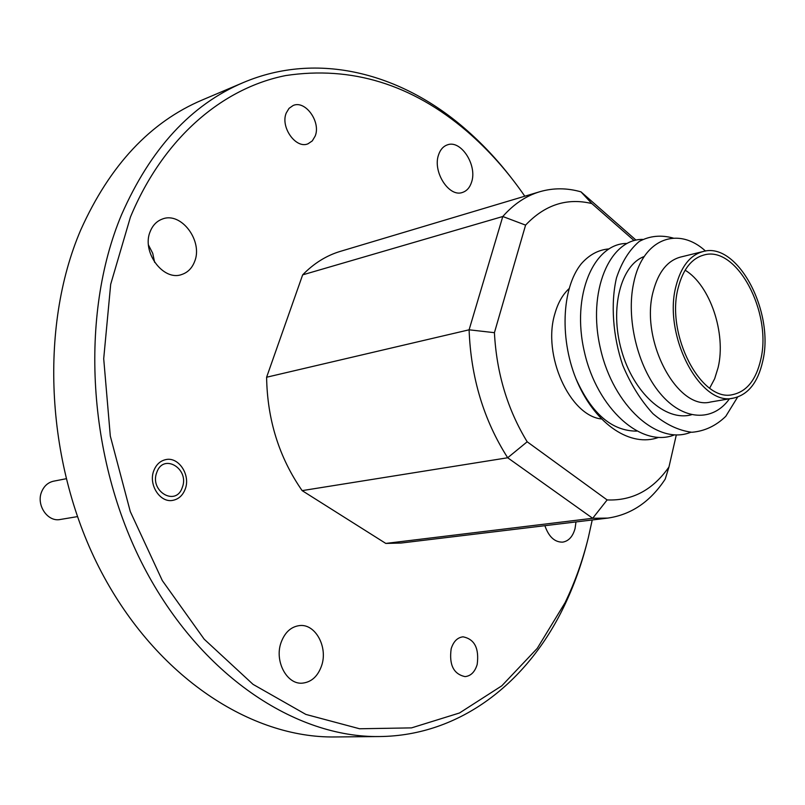 <?xml version="1.0" encoding="UTF-8"?>
<svg xmlns="http://www.w3.org/2000/svg" width="805" height="805" viewBox="0 0 805 805"><rect width="100%" height="100%" fill="white"/><g stroke="black" fill="none" stroke-linecap="round" stroke-linejoin="round"><path stroke-width="1.21" d="M524.8 196.209C507.764 171.485 488.444 149.8 466.84 131.185C411.788 84.213 351.382 65.678 285.634 75.569C222.572 88.107 163.395 137.756 130.43 217.088L110.688 284.286L103.704 358.708L110.305 436.038L130.279 511.537L162.308 580.576L204.178 639.18L253.062 684.371L305.86 714.417L359.573 728.767L411.516 727.881L459.484 712.989L501.787 685.83L537.227 648.397L565.05 602.734C574.881 582.347 582.639 560.703 588.294 537.78L592.228 519.97M587.207 542.067C581.492 564.778 573.754 586.261 563.973 606.527C527.718 682.077 460.541 735.76 379.527 736.545C295.676 737.863 200.294 675.506 143.753 566.72C87.262 458.095 79.393 315.268 121.475 214.895C150.495 148.744 191.117 104.63 243.331 82.553C317.915 50.926 400.94 73.335 464.344 128.126C481.4 142.797 497.077 159.41 511.376 177.955M243.331 82.553L202.357 99.941C150.314 121.968 109.782 165.297 80.752 229.918C38.66 327.947 45.895 466.618 101.41 572.043C156.985 677.609 251.402 738.245 335.021 736.957L379.527 736.545M477.194 664.427C479.277 648.307 474.548 639.1 463.016 636.825C457.401 637.51 453.446 641.505 451.162 648.81C448.989 664.89 453.628 674.157 465.079 676.613C470.875 675.989 474.92 671.923 477.194 664.427M315.178 136.055C321.115 121.927 305.286 99.82 293.09 105.525L289.025 108.363L286.238 113.012C280.15 127.11 295.988 149.267 308.033 143.783L312.3 140.895L315.178 136.055M185.16 489.239C190.886 475.192 178.69 456.455 165.719 459.625C160.255 460.863 156.311 464.485 153.886 470.472C148.04 484.429 160.084 503.206 172.894 500.338C178.63 499.16 182.715 495.467 185.16 489.239M321.678 665.494C328.038 646.918 315.349 623.654 299.671 625.566C290.967 626.662 284.728 632.418 280.965 642.823C274.384 661.227 286.852 684.622 302.257 683.163C311.434 682.217 317.905 676.321 321.678 665.494M544.884 525.685C548.758 536.794 554.675 542.278 562.645 542.137C568.672 541.131 572.818 536.593 575.062 528.523L575.988 521.932M471.539 182.242C477.617 165.347 460.852 139.325 447.238 144.92C443.203 146.389 440.325 149.66 438.594 154.751C432.315 171.616 449.11 197.748 462.543 192.415C466.809 190.966 469.808 187.585 471.539 182.242M154.641 262.37L152.729 253.323L148.492 245.042M194.458 261.927C203.534 241.369 181.195 211.212 162.248 219.091C156.854 221.103 152.9 225.098 150.394 231.065C141.016 251.512 163.204 281.72 181.829 274.475C187.686 272.493 191.892 268.317 194.458 261.927M634.099 240.584L591.816 203.554C566.921 197.587 544.834 204.782 525.585 225.118L494.421 332.676C496.544 373.037 507.462 409.413 527.174 441.784L607.131 499.935C632.297 500.931 652.905 489.953 668.965 466.981L665.212 479.116C650.349 501.726 631.211 514.717 607.785 518.098L592.681 518.289L385.796 543.425L302.137 490.627L507.683 457.763C483.714 420.16 470.865 377.505 469.104 329.809L266.606 377.233L302.65 274.867L502.793 216.505C513.721 204.108 526.057 195.836 539.813 191.721C553.246 187.817 566.962 187.857 580.979 191.852L636.02 240.132M302.65 274.867C313.829 263.386 326.377 255.557 340.263 251.391L539.813 191.721M302.137 490.627C279.144 457.542 267.3 419.747 266.606 377.233M607.785 518.098L401.011 543.043L385.796 543.425M668.965 466.981L676.321 434.881M607.131 499.935L592.681 518.289L507.683 457.763L527.174 441.784M494.421 332.676L469.104 329.809L502.793 216.505L525.585 225.118M591.816 203.554L580.979 191.852M733.516 398.093L710.604 402.007C677.246 410.902 639.492 339.63 653.318 290.987C658.41 271.989 667.446 260.689 680.426 257.097L702.996 251.552C737.39 241.168 774.762 311.807 762.748 361.193C757.928 382.445 748.187 394.742 733.516 398.093C700.32 406.998 662.475 334.83 676.099 285.705C681.111 266.515 690.076 255.135 702.996 251.552M729.451 398.787C712.898 422.303 682.851 420.753 660.12 393.353C637.339 366.285 626.079 318.126 633.605 283.29C642.46 238.652 677.88 225.682 705.522 251.069M575.988 378.752C591.544 413.529 611.75 430.987 636.584 431.128M760.775 359.483C772.257 312.451 736.656 245.143 703.932 255.004C691.586 258.405 683.032 269.262 678.263 287.586C665.322 334.377 701.366 403.074 732.993 394.551C746.919 391.361 756.187 379.668 760.775 359.483M709.678 388.141L714.679 378.692L718.14 367.472C726.311 333.451 710.111 285.191 685.115 270.188M569.095 288.613C562.625 294.61 557.875 303.022 554.846 313.839C542.198 354.824 569.658 415.682 601.415 418.972M608.65 248.936C598.367 249.862 589.26 254.782 581.341 263.718C561.367 288.2 559.374 341.199 577.577 382.546C596.243 425.01 631.019 447.56 658.581 437.397M691.485 414.756C665.282 421.981 633.143 392.266 621.47 350.306C609.375 307.852 621.128 264.845 644.211 256.523M737.672 397.006L725.778 416.326C715.917 425.885 704.596 431.198 691.827 432.275C678.394 430.494 665.443 424.305 652.986 413.72C640.82 400.488 630.728 384.317 622.708 365.198C612.806 336.057 610.522 303.354 616.489 277.866C621.802 261.927 629.409 249.771 639.321 241.399C649.816 235.815 661.147 234.718 673.302 238.099M690.841 432.235C657.584 446 613.249 405.569 600.5 348.817C586.875 291.169 609.828 238.934 642.632 239.397M674.58 434.841C641.243 448.385 597.069 408.356 584.46 352.177C570.966 295.113 593.979 243.261 626.803 243.462M156.844 472.253C149.086 491.201 176.013 507.029 182.272 487.498C189.859 468.933 163.485 452.792 156.844 472.253M66.02 478.764L53.583 481.189C48.149 482.416 44.205 485.858 41.749 491.523C35.802 504.715 47.535 522.294 60.264 519.487L77.381 516.629M565.05 602.734L563.973 606.527M466.84 131.185L464.344 128.126"/></g></svg>
